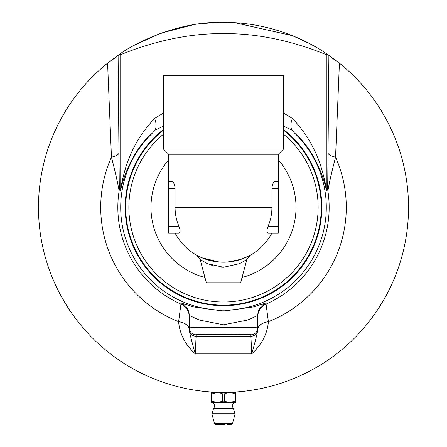 <?xml version="1.0" encoding="UTF-8"?>
<svg xmlns="http://www.w3.org/2000/svg" width="447" height="447" viewBox="0 0 447 447"><rect width="100%" height="100%" fill="white"/><g stroke="black" fill="none" stroke-linecap="round" stroke-linejoin="round"><path stroke-width="0.67" d="M211.336 393.891L211.336 401.149A13.639 6.817 -90 0 0 212.079 401.149L212.079 393.891A13.639 6.817 -90 0 0 211.336 393.891L211.336 392.416L223.5 392.416A185.036 185.036 0 0 0 339.413 63.156L326.249 53.5C325.232 53.109 284.381 22.221 223.5 22.35C168.972 20.83 120.975 52.562 120.751 53.5L107.587 63.156A185.036 185.036 0 0 0 223.5 392.416L235.664 392.416L235.664 393.891A13.639 6.817 90 0 0 234.921 393.891L234.921 401.149A13.639 6.817 90 0 0 235.664 401.149L235.664 393.891M214.644 22.562L201.116 23.708M192.534 24.959L161.909 32.905M159.534 33.76L134.469 45.181M219.594 22.389L208.766 22.937M212.621 392.416L212.621 392.097L213.856 392.164M218.896 392.36L220.181 392.388M168.145 383.945L165.457 383.079L168.145 383.945M167.636 383.783L167.318 383.682M163.233 382.325L165.457 383.079L163.233 382.325M200.653 391.002L200.273 390.952M199.116 390.801L199.943 390.913M198.379 390.706L198.703 390.745M198.278 390.689L197.267 390.549M196.473 390.432L201.435 391.097M171.43 384.94L171.145 384.856L171.43 384.94M174.459 385.8L172.626 385.286M172.553 385.264L173.486 385.532M173.168 385.443L173.794 385.616L173.168 385.443M177.75 386.672L178.085 386.756M177.9 386.711L176.906 386.454M179.163 387.029L178.878 386.957M182.231 387.756L180.376 387.32M180.303 387.303L181.247 387.527M180.923 387.454L181.56 387.599L180.923 387.454M185.555 388.482L185.896 388.555M185.712 388.516L184.706 388.303M198.11 390.667L196.529 390.443M201.072 391.052L196.44 390.427M197.987 390.65L198.96 390.784M200.39 390.969L200.792 391.019M195.663 390.309L195.942 390.354M198.842 390.767L198.518 390.723M205.883 391.578L205.329 391.522M208.922 391.84L208.207 391.784M206.754 391.656L207.324 391.706M207.414 391.717L206.933 391.673M222.081 392.41L222.366 392.416L222.081 392.41M213.348 392.136L212.8 392.108M210.906 391.985L212.995 392.12M217.432 392.315L217.046 392.304M213.292 392.136L213.677 392.159M214.147 392.181L214.75 392.209M215.929 392.259L216.259 392.276M214.817 392.215L214.113 392.181M214.404 392.192L213.236 392.131M216.862 392.298L216.091 392.27M215.677 392.254L215.314 392.237M213.046 392.12L212.448 392.086M211.934 392.053L211.504 392.03M192.501 389.801L192.78 389.851M192.35 389.778L192.813 389.857L192.35 389.778M190.327 389.421L189.142 389.197M217.264 392.31L218.125 392.337M219.287 392.371L218.929 392.36M175.442 386.068L172.732 385.314M56.4 286.845L56.4 286.845C55.394 286.382 71.028 313.47 71.134 312.369L71.134 312.369M204.955 277.498A72.526 72.526 0 0 1 168.675 159.903M278.325 159.903A72.526 72.526 0 0 1 242.045 277.498M268.111 226.232C266.518 230.378 266.518 232.658 268.111 233.083L278.325 233.083L278.325 226.232L268.111 226.232A48.427 48.427 0 0 0 271.927 207.386L271.927 188.539C272.307 184.276 273.329 181.99 274.983 181.683L278.325 181.683L278.325 154.271L283.465 149.13L283.465 75.459L163.535 75.459L163.535 149.13L283.465 149.13M271.927 188.539L278.325 188.539L278.325 226.232M278.325 188.539L278.325 181.683M174.056 183.689L173.09 182.242M168.675 226.232L168.675 233.083L178.889 233.083C180.482 232.658 180.482 230.378 178.889 226.232L168.675 226.232L168.675 188.539L175.073 188.539L175.073 207.386A48.427 48.427 0 0 0 178.889 226.232M175.073 188.539C174.693 184.276 173.671 181.99 172.017 181.683L168.675 181.683L168.675 188.539M219.36 262.054L201.854 257.757L196.848 255.293L198.613 256.701M197.781 255.807L196.848 255.293L200.133 259.506L207.458 263.674L223.5 267.284L239.542 263.674L246.861 259.511L250.147 255.298L241.123 259.299L227.367 262.071M223.5 267.284L220.159 267.133M213.498 265.892L206.704 263.317L200.133 259.506L206.369 282.767L240.631 282.767L246.861 259.511M198.244 256.053L201.77 257.718A54.825 54.825 0 0 1 175.073 233.083A54.825 54.825 0 0 0 197.591 255.701A54.825 54.825 0 0 1 175.073 233.083M202.552 258.048L219.147 262.037A54.825 54.825 0 0 1 202.541 258.048L212.459 261.087L219.159 262.037M227.545 262.059L233.988 261.193M243.889 258.277L248.767 256.042M271.927 233.083A54.825 54.825 0 0 1 197.591 255.701A54.825 54.825 0 0 0 271.927 233.083M175.073 207.386L271.927 207.386M168.675 181.683L168.675 154.271L278.325 154.271M227.11 424.309L231.507 424.309L232.501 423.549L214.499 423.549L215.493 424.309L223.5 424.309M214.499 423.549L211.872 413.749L235.128 413.749L232.501 423.549M235.664 401.149L235.664 402.607L230.026 402.607L234.921 401.149M234.921 393.891L230.568 392.416M228.596 392.416L224.243 393.891A13.639 13.639 0 0 0 222.757 393.891L222.757 401.149A13.639 13.639 0 0 0 224.243 401.149L224.243 393.891M224.243 401.149L229.138 402.607L217.862 402.607L222.757 401.149M230.026 402.607L229.138 402.607M212.079 401.149L216.974 402.607L211.336 402.607L211.336 401.149M211.336 392.427L216.991 392.427L212.079 393.891M230.009 392.427L235.664 392.427M216.432 392.416L216.991 392.427M222.757 393.891L218.404 392.416M217.845 392.427L229.155 392.427M217.862 402.607L216.974 402.607M221.98 424.309L223.5 424.65A4.112 4.112 0 0 0 225.02 424.309M211.872 413.749L213.627 408.429L233.373 408.429L235.128 413.749M165.608 383.129L164.898 382.895M164.993 382.923L164.569 382.783M164.412 382.727L165.239 383.006M166.625 383.459L167.044 383.593M167.418 383.716L167.698 383.8M202.709 391.242L201.133 391.058M200.943 391.036L200.329 390.963M199.77 390.89L198.719 390.751M239.894 391.689L238.083 391.84M238.15 391.835L235.943 391.997M235.781 392.008L234.574 392.086M233.356 392.153L234.144 392.108M236.178 391.98L237.312 391.902M236.793 391.941L236.407 391.969M205.028 391.494L204.324 391.421M204.894 391.477L205.307 391.522M205.464 391.538L206.078 391.594M206.201 391.606L207.224 391.701M207.09 391.689L206.257 391.611M226.797 392.388L224.891 392.41M224.819 392.41L226.109 392.399M226.126 392.399L225.785 392.405M230.356 392.287L229.328 392.326M230.199 392.298L230.546 392.282M224.78 392.41L225.456 392.405M233.3 392.159L233.585 392.142M233.876 392.125L234.245 392.103M236.357 391.969L235.692 392.013M251.147 390.337L258.802 389.019M263.507 388.041L261.942 388.382M261.886 388.393L266.635 387.32M264.222 387.879L263.909 387.951M260.981 388.583L261.366 388.499M266.138 387.437L265.747 387.532M262.478 388.264L262.769 388.203M263.384 388.069L264.11 387.907M266.418 387.37L264.339 387.856M264.166 387.895L261.836 388.404M262.864 388.18L262.434 388.275M250.868 390.382L248.202 390.762M261.746 388.421L261.372 388.499M260.394 388.7L259.104 388.957M272.033 385.94L274.385 385.28M271.865 385.984L271.519 386.079M271.173 386.169L266.909 387.253M271.29 386.141L269.742 386.543M269.692 386.56L268.301 386.912M272 385.945L271.687 386.035M273.894 385.42L273.508 385.532M270.273 386.409L270.558 386.331M274.167 385.342L272.117 385.917M271.944 385.962L269.653 386.566M255.645 389.605L254.069 389.873M254.013 389.885L252.594 390.114M256.371 389.477L256.053 389.533M253.209 390.019L253.488 389.968M258.305 389.113L257.908 389.192M254.611 389.784L254.902 389.734M255.522 389.628L256.254 389.493M258.584 389.063L256.489 389.454M256.31 389.482L253.98 389.89M242.196 391.471L241.654 391.522M241.849 391.505L241.184 391.572M240.793 391.606L241.229 391.566M241.302 391.561L241.9 391.499M245.694 391.08L244.934 391.17M244.515 391.22L244.163 391.259M242.961 391.393L243.665 391.315M242.732 391.416L242.09 391.483M244.766 391.192L245.096 391.153M242.14 391.477L242.525 391.438M242.995 391.388L243.598 391.321M238.234 22.937L228.261 22.411M315.504 46.846L309.469 43.532L292.349 35.637L234.792 22.696M383.744 299.898C392.695 283.124 392.695 283.124 383.744 299.898L378.279 308.776M375.866 312.369L376.503 311.436M257.768 329.394L257.768 327.908C259.422 327.293 187.578 327.293 189.232 327.908L189.232 329.394A6.856 6.85 0 0 0 196.088 336.25L196.088 334.764C194.763 334.149 252.237 334.149 250.912 334.764L250.912 336.25A6.856 6.85 0 0 0 257.768 329.394L257.768 329.59A13.706 8.063 180 0 1 268.39 321.734L265.909 302.926L253.471 306.91L223.472 311.078L193.506 306.899L181.091 302.926L178.61 321.734C179.633 333.848 185.192 344.559 195.289 353.873L251.711 353.873C261.808 344.559 267.367 333.848 268.39 321.734M163.535 112.996L154.628 118.405C143.347 130.395 134.949 143.386 129.44 157.366C124.434 168.553 121.221 185.678 120.718 188.399L119.327 188.288L118.958 152.863A17.131 5.275 -0.3 0 1 111.454 157.176A122.78 122.78 0 0 0 178.616 321.667A13.706 8.063 180 0 1 189.232 329.517L189.232 315.448L199.25 320.024L223.478 324.779L247.727 320.03L257.768 315.448L257.768 327.908A6.856 6.85 180 0 1 250.912 334.764M257.768 329.517A13.706 8.063 180 0 1 268.384 321.667A122.78 122.78 0 0 0 335.546 157.176A17.131 5.275 0.3 0 1 328.042 152.863L327.673 188.288L326.282 188.399C325.623 184.192 321.292 163.099 314.247 149.929C308.911 138.637 301.619 128.127 292.372 118.405C290.578 123.176 290.444 127.11 291.969 130.2L294.456 133.005C314.599 149.616 324.935 180.778 326.489 191.076L327.88 190.953C329.132 183.365 331.685 172.106 335.546 157.176L339.413 63.156M107.587 63.156L111.454 157.176C115.315 172.106 117.868 183.365 119.12 190.953L120.511 191.076C122.065 180.778 132.401 149.616 152.544 133.005A102.799 102.799 0 0 0 150.242 279.498A102.799 102.799 0 0 0 296.758 279.498A102.799 102.799 0 0 0 294.456 133.005M283.465 134.167A94.641 94.641 0 0 1 292.595 272.055A94.641 94.641 0 0 1 154.405 272.055A94.641 94.641 0 0 1 163.535 134.167M120.751 53.5A17.131 17.131 120.4 0 0 120.718 54.556C121.008 55.093 168.245 32.765 223.696 33.659C278.855 32.849 325.997 55.082 326.282 54.556L327.103 54.076M335.306 59.948A17.131 8.996 0.6 0 1 330.026 56.087M283.465 126.143L290.623 129.529A131.938 32.508 -166.3 0 1 291.964 130.2M292.372 118.405L283.465 112.996M154.628 118.405C156.422 123.176 156.556 127.11 155.031 130.2A131.91 32.67 -13.6 0 1 156.377 129.529L163.535 126.143M152.544 133.005L155.036 130.2M116.974 56.087A17.131 8.996 -0.6 0 1 111.694 59.948M163.535 129.474A98.312 98.312 0 0 0 151.047 273.838A98.312 98.312 0 0 0 295.953 273.838A98.312 98.312 0 0 0 283.465 129.474M163.535 130.155A97.776 97.776 0 0 0 223.5 305.161A97.776 97.776 0 0 0 283.465 130.155M257.768 329.59C257.31 333.317 255.293 341.413 251.711 353.873L250.912 336.25L196.088 336.25L195.289 353.873C191.707 341.413 189.69 333.317 189.232 329.59L189.232 329.59A13.706 8.063 180 0 0 178.61 321.734M257.768 316.688A13.706 13.706 180 0 1 265.965 304.144A105.665 105.665 0 0 0 327.88 190.953A17.131 17.131 85.5 0 1 327.673 188.288M265.909 302.926A13.706 13.706 0 0 0 257.768 315.448M189.232 316.688A13.706 13.706 -0 0 0 181.035 304.144A105.665 105.665 0 0 1 119.12 190.953A17.131 17.131 -85.5 0 0 119.327 188.288M326.489 191.076A17.131 17.131 -94.5 0 1 326.282 188.399L326.282 54.556A17.131 17.131 59.6 0 0 326.249 53.5M328.886 55.294L328.042 152.863M119.897 54.076L120.718 54.556L120.718 188.399A17.131 17.131 -85.5 0 1 120.511 191.076M118.958 152.863L118.114 55.294M181.091 302.926A13.706 13.706 180 0 1 189.232 315.448M189.232 327.908A6.856 6.85 0 0 0 196.088 334.764M241.123 259.299L227.283 262.076M219.393 262.054L212.465 261.087L201.854 257.757M233.926 261.21L227.59 262.054M168.675 154.271L163.535 149.13M234.379 392.416L234.379 392.097M213.627 408.429C216.594 404.088 212.09 401.965 212.621 402.607M233.373 408.429C230.373 403.719 235.345 401.87 234.379 402.607"/></g></svg>
